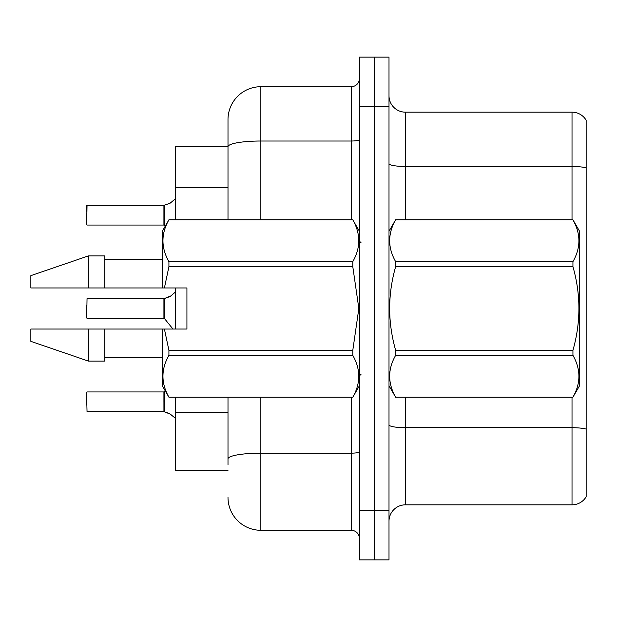 <?xml version="1.0" encoding="UTF-8"?>
<svg xmlns="http://www.w3.org/2000/svg" width="617" height="617" viewBox="0 0 617 617"><rect width="100%" height="100%" fill="white"/><g stroke="black" fill="none" stroke-linecap="round" stroke-linejoin="round"><path stroke-width="0.93" d="M227.997 219.783L227.997 119.567L227.997 146.676L175.429 146.676L175.429 219.783M227.997 470.324L175.429 470.324L175.429 397.217M175.429 329.038L175.429 287.962M389.003 521.257A16.428 16.428 0 0 1 405.431 504.829L572.021 504.829L572.021 397.217M374.218 510.575L374.218 559.866L389.003 559.866L389.003 510.575L374.218 510.575L374.218 559.866L359.433 559.866L359.433 510.575L374.218 510.575L374.218 106.425L374.218 510.575M359.433 510.575L359.433 57.134L374.218 57.134L374.218 106.425L374.218 57.134L389.003 57.134L389.003 510.575M586.15 120.222A16.428 16.428 0 0 0 572.021 112.171A16.428 16.428 0 0 1 586.15 120.222L586.15 496.778A16.428 16.428 0 0 1 572.021 504.829M586.15 167.878L586.15 168.757L586.15 167.878A16.428 2.854 180 0 0 572.021 166.474L572.021 112.171L405.431 112.171A16.428 16.428 0 0 1 389.003 95.743A16.428 16.428 0 0 0 405.431 112.171L405.431 219.783M586.15 168.757L586.15 429.093A16.428 2.854 180 0 0 572.021 427.697L405.431 427.697L405.431 504.829M227.997 464.578L227.997 397.217M260.852 397.217L260.852 530.288L351.212 530.288L351.212 397.217M227.997 119.567A32.855 32.855 0 0 1 260.852 86.712L351.212 86.712A8.214 8.214 0 0 0 359.433 78.498M359.433 538.502A8.214 8.214 0 0 0 351.212 530.288M260.852 530.288A32.855 32.855 0 0 1 227.997 497.433M170.994 414.447L164.06 411.662L169.498 413.56L175.814 418.604M175.814 291.71L170.246 296.415L164.06 298.651L169.498 296.754L164.577 298.458L164.562 318.665L163.921 318.357L163.921 298.651A0.825 0.818 0 0 0 164.06 298.651A0.825 0.818 180 0 1 163.937 298.659L163.921 308.5M86.712 305.214L86.712 318.033L87.036 298.651L163.921 298.651M164.577 205.145L169.498 203.44L164.577 205.145L164.562 225.344L163.921 225.043L163.921 205.338A0.825 0.818 0 0 0 164.06 205.338A0.825 0.818 180 0 1 163.937 205.345L163.921 215.186M86.712 218.472L87.036 205.338L163.921 205.338M163.929 211.909L163.921 218.472M175.814 198.396L170.246 203.101M86.712 211.901L86.712 205.662M170.994 295.867L164.577 298.458L170.246 296.415M389.003 231.282L395.644 219.783L572.938 219.783L579.579 231.282L579.579 385.718L572.938 397.171C580.89 383.288 580.89 369.352 572.938 355.353L395.644 355.353C387.684 369.236 387.684 383.172 395.644 397.171L572.938 397.217M572.938 219.783L395.644 219.829C387.684 233.712 387.684 247.648 395.644 261.647L395.644 266.683C387.684 294.494 387.684 322.367 395.644 350.317L395.644 355.353M395.644 261.647L572.938 261.647C580.89 247.764 580.89 233.828 572.938 219.829M572.938 261.647L572.938 266.683L395.644 266.683M395.644 350.317L572.938 350.317C580.898 322.367 580.898 294.494 572.938 266.683M572.938 350.317L572.938 355.353M389.003 385.718L395.644 397.217M395.644 397.171L572.938 397.171M164.407 287.962L186.928 287.962L186.928 329.038L164.407 329.038L168.919 350.317L352.793 350.317L358.839 308.5L352.793 266.683L168.919 266.683L164.407 287.962L162.279 287.962L162.279 231.282L168.919 219.829C160.968 233.712 160.968 247.648 168.919 261.647L352.793 261.647C360.744 247.764 360.744 233.828 352.793 219.829L168.919 219.829M352.793 350.317L352.793 355.353L168.919 355.353C160.968 369.236 160.968 383.172 168.919 397.171L352.793 397.171C360.744 383.288 360.744 369.352 352.793 355.353M164.407 329.038L162.279 329.038L162.279 385.718L168.919 397.217M168.919 350.317L168.919 355.353M162.279 329.038L104.782 329.038L104.782 361.076L88.354 361.076L88.354 329.038L30.85 329.038L30.85 341.355L88.354 361.076M104.782 329.038L74.904 329.038M30.85 329.038L57.034 329.038M359.433 231.282L352.793 219.829M352.793 261.647L352.793 266.683M168.919 397.171L352.793 397.171M168.919 261.647L168.919 266.683M88.354 255.924L88.354 287.962L30.85 287.962L30.85 275.645L88.354 255.924L104.782 255.924L104.782 287.962L162.279 287.962M88.354 287.962L104.782 287.962M70.431 287.962L61.484 287.962M163.937 411.655A0.825 0.818 180 0 1 164.06 411.662A0.825 0.818 -0 0 0 163.937 411.655L163.921 391.957L163.937 411.655L87.036 411.662L86.712 398.528M163.921 401.814L163.921 391.957L164.562 391.656L164.577 411.855M86.712 405.099L86.712 392.289M163.929 305.23L163.921 311.786M227.997 187.406L175.429 187.406M227.997 412.48L175.429 412.48M572.021 219.783L572.021 166.474L405.431 166.474A16.428 2.854 0 0 1 389.003 163.628M389.003 106.425L359.433 106.425M405.431 397.217L405.431 427.697A16.428 2.854 0 0 1 389.003 424.843M359.433 451.737A8.214 1.427 0 0 1 351.212 453.163L260.852 453.163A32.855 5.707 180 0 0 227.997 458.871M260.852 86.712L260.852 141.015L351.212 141.015L351.212 86.712M227.997 146.723A32.855 5.707 180 0 1 260.852 141.015L260.852 219.783M351.212 219.783L351.212 141.015A8.214 1.427 0 0 0 359.433 139.589M87.036 205.338L86.712 224.711M87.036 298.651L86.712 318.033M87.036 225.043L163.921 225.043M164.562 225.344L165.233 226.169M361.076 242.782L359.433 241.139M359.433 385.718L352.793 397.217M104.782 357.791L162.279 357.791M168.919 219.783L352.793 219.783M104.782 259.209L162.279 259.209M361.076 374.218L359.433 375.861M87.036 391.957L163.921 391.957M164.562 391.656L165.233 390.831M87.036 318.357L163.921 318.357M164.562 318.665L172.961 329.038"/></g></svg>
